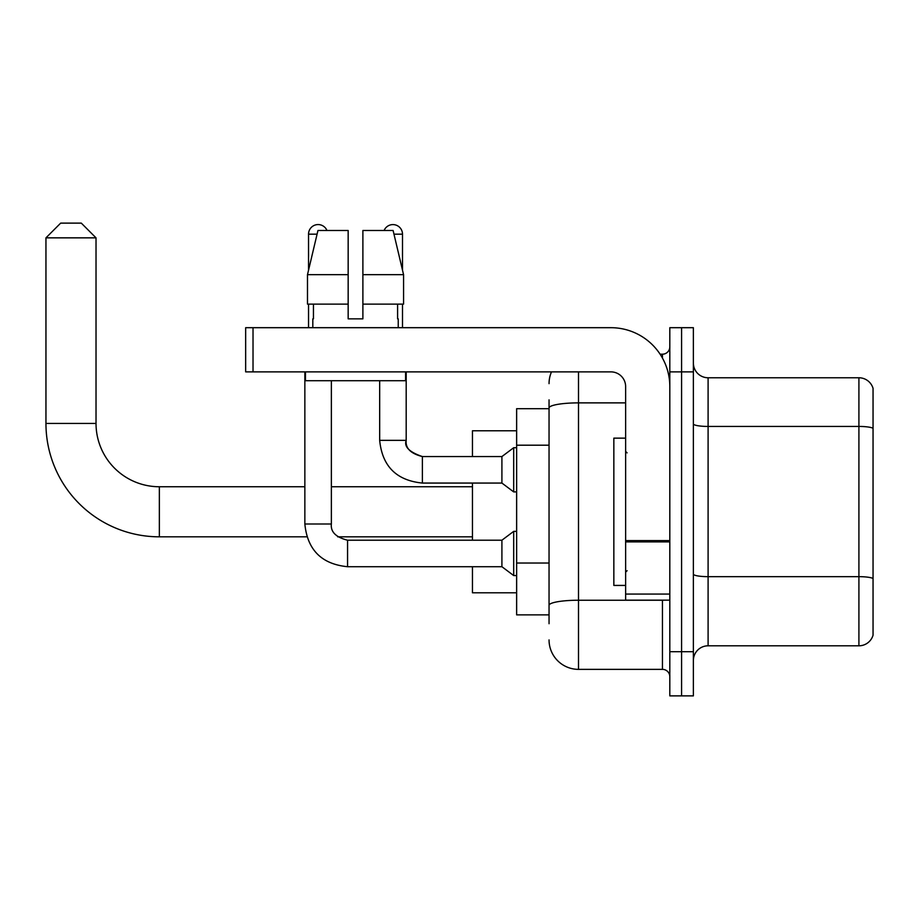 <?xml version="1.0" encoding="UTF-8"?>
<svg xmlns="http://www.w3.org/2000/svg" width="919" height="919" viewBox="0 0 919 919"><rect width="100%" height="100%" fill="white"/><g stroke="black" fill="none" stroke-linecap="round" stroke-linejoin="round"><path stroke-width="1.38" d="M549.045 623.714L549.045 407.99L549.045 408.691L516.639 408.691L516.639 614.88L549.045 614.88M669.813 651.697L669.813 695.878L681.588 695.878L681.588 651.697L681.588 695.878L693.374 695.878L693.374 651.697L681.588 651.697L681.588 371.873L681.588 651.697L669.813 651.697L669.813 371.873L681.588 371.873L681.588 327.692L681.588 371.873L693.374 371.873L693.374 651.697M693.374 371.873L693.374 327.692L669.813 327.692L669.813 371.873M578.499 371.873L578.499 669.365L662.45 669.365L662.45 600.153M660.095 354.194L662.45 354.194A7.363 7.363 0 0 0 669.813 346.831M549.045 610.457L549.045 605.345A29.454 5.112 180 0 1 578.499 600.233L662.45 600.233A7.363 1.275 0 0 0 665 600.153M625.632 402.878L578.499 402.878A29.454 5.112 180 0 0 549.045 407.99L549.045 399.857M669.813 676.729A7.363 7.363 0 0 0 662.45 669.365M549.045 383.648A29.454 29.454 0 0 1 551.503 371.873M578.499 669.365A29.454 29.454 0 0 1 549.045 639.911M693.374 660.531A14.727 14.727 0 0 1 708.101 645.804L858.909 645.804L858.909 377.766L708.101 377.766A14.727 14.727 0 0 1 693.374 363.039A14.727 14.727 0 0 0 708.101 377.766L708.101 645.804M873.05 388.369A14.727 14.727 0 0 0 858.909 377.766A14.727 14.727 0 0 1 873.05 388.369L873.05 635.201A14.727 14.727 0 0 1 858.909 645.804M873.05 428.484L873.05 578.51A14.727 2.562 180 0 0 858.909 576.661L708.101 576.661A14.727 2.562 -0 0 1 693.374 574.111M362.89 318.847L348.163 318.847L362.89 318.847L348.163 318.847L362.89 318.847L362.89 230.485L393.102 230.485L403.567 274.666L403.567 304.12L362.89 304.12M384.096 230.485A9.569 9.569 0 0 1 402.499 234.173L402.499 270.186L403.567 274.666L362.89 274.666M348.163 274.666L348.163 304.12L348.163 274.666L348.163 304.12L307.486 304.12L307.486 274.666L317.951 230.485L348.163 230.485L348.163 274.666L307.486 274.666L308.543 270.186L308.543 234.173L317.066 234.173M306.831 536.822L159.355 536.822A113.405 113.405 0 0 1 45.95 423.418L45.95 237.849L60.677 223.122L81.297 223.122L96.024 237.849L45.95 237.849M159.355 536.822L159.355 486.748A63.331 63.331 0 0 1 96.024 423.418L96.024 237.849M472.458 483.061L472.458 540.211M472.458 566.713L472.458 592.789L516.639 592.789M516.639 430.781L472.458 430.781L472.458 456.559M308.543 234.173A9.569 9.569 0 0 1 326.957 230.485M304.855 371.873L304.855 524.002L331.368 524.002C330.484 531.86 335.883 537.259 347.566 540.211L501.912 540.211L501.912 566.713L347.566 566.713L347.566 540.234M501.912 540.211L513.698 531.366L513.698 575.558L516.639 575.558M347.566 540.211C335.883 537.259 330.484 531.86 331.368 524.002C330.484 531.86 335.883 537.259 347.566 540.211C335.883 537.259 330.484 531.86 331.368 524.002L331.368 380.707M308.543 304.12L308.543 327.692M422.384 483.061C396.48 480.499 382.235 466.266 379.673 440.35C382.235 466.266 396.48 480.499 422.384 483.061C396.48 480.499 382.235 466.266 379.673 440.35L406.187 440.35C403.912 446.714 409.311 452.114 422.384 456.559L501.912 456.559L501.912 483.061L422.384 483.061L422.384 456.559C410.69 453.607 405.29 448.208 406.187 440.35L406.164 440.35M501.912 456.559L513.698 447.714L513.698 491.906L516.639 491.906M402.499 304.12L402.499 327.692M669.813 600.153L625.632 600.153L625.632 540.59L669.813 540.59M669.813 386.6A58.908 58.908 0 0 0 610.894 327.692L253.024 327.692L253.024 371.873L610.894 371.873A14.727 14.727 0 0 1 625.632 386.6L625.632 540.59M253.024 371.873L245.66 371.873L245.66 327.692L253.024 327.692M312.816 318.847L313.448 318.847L312.816 318.847L312.816 327.692M398.237 318.847L397.594 318.847L398.237 318.847L398.237 327.692M397.594 304.12L397.594 318.847M348.163 304.12L348.163 318.847M313.448 318.847L313.448 304.12M305.453 371.873L305.453 380.707L405.601 380.707L405.601 371.873M403.567 274.666L393.102 230.485M317.951 230.485L307.486 274.666M625.632 438.145L613.846 438.145L613.846 585.426L625.632 585.426M549.045 445.198L516.639 445.198M549.045 563.025L516.639 563.025M662.45 358.077L662.45 354.194M873.05 428.288A14.727 2.562 180 0 0 858.909 426.439L708.101 426.439A14.727 2.562 0 0 1 693.374 423.889M45.95 423.418L96.024 423.418M393.975 234.173L402.499 234.173M669.813 541.877L625.632 541.877M625.632 594.065L669.813 594.065M472.458 536.822L337.652 536.822M472.458 486.748L331.368 486.748M304.855 486.748L159.355 486.748M304.855 524.002C307.417 549.918 321.661 564.151 347.566 566.713C321.661 564.151 307.417 549.918 304.855 524.002C307.417 549.918 321.661 564.151 347.566 566.713C321.661 564.151 307.417 549.918 304.855 524.002M501.912 566.713L513.698 575.558M513.698 531.366L516.639 531.366M406.187 440.35L406.187 371.873M501.912 483.061L513.698 491.906M379.673 440.35L379.673 380.707M513.698 447.714L516.639 447.714M627.103 452.872L625.632 451.401M627.103 570.688L625.632 572.169"/></g></svg>

